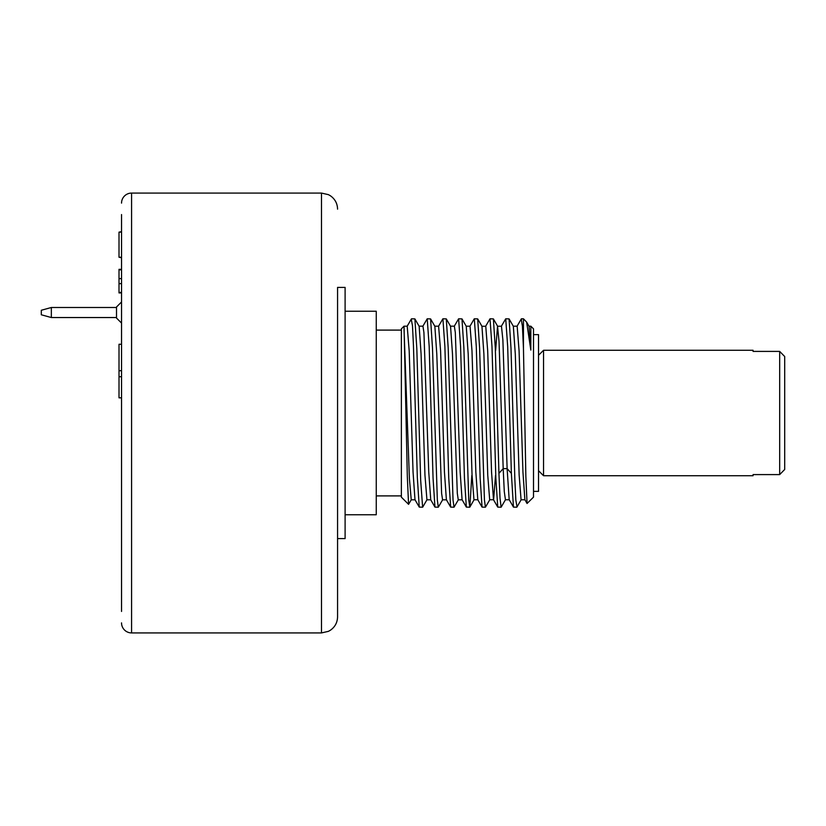 <?xml version="1.0" encoding="UTF-8"?>
<svg xmlns="http://www.w3.org/2000/svg" width="826" height="826" viewBox="0 0 826 826"><rect width="100%" height="100%" fill="white"/><g stroke="black" fill="none" stroke-linecap="round" stroke-linejoin="round"><path stroke-width="1.24" d="M121.536 509.177L121.536 371.153M121.536 421.198L121.536 480.484M121.536 301.965L116.507 306.993L116.507 318.051L121.536 323.069M121.536 214.554L121.536 611.447M121.536 203.124A10.046 10.046 0 0 1 131.582 193.077L321.49 193.077L321.49 632.923L131.582 632.923A10.046 10.046 0 0 1 121.536 622.876M337.566 287.396L337.566 616.846L337.566 538.604L345.103 538.604L345.103 287.396L337.566 287.396M345.103 514.763L376.253 514.763L376.253 311.237L345.103 311.237M408.571 504.345L407.321 476.571L404.038 326.177L401.364 328.851L401.364 497.149L408.571 504.345L411.296 499.72M411.513 318.805L414.879 318.898L416.82 348.675L420.682 480.35L422.623 507.195L419.247 507.092L417.316 477.201L413.454 345.598L412.484 325.754L411.245 319.187M442.695 499.72L438.317 507.205L437.336 500.04L432.494 348.066L430.583 318.908L427.218 318.805L429.179 346.476L433.051 478.058L434.951 507.102L438.317 507.195M458.399 499.709L454.021 507.195L453.04 500.04L448.198 348.014L446.288 318.898L442.912 318.805L444.884 346.497L448.745 478.048L450.655 507.102L454.021 507.195M471.832 475.425L469.839 507.102L468.745 500.029L463.892 348.045L461.982 318.898L458.616 318.805L460.578 346.486L464.449 478.027L466.349 507.102L469.726 507.195M489.808 499.72L485.42 507.195L484.439 500.029L479.596 348.045L477.686 318.898L474.32 318.805L476.282 346.497L480.143 478.048L482.054 507.102L485.42 507.195M517.024 506.885L515.837 500.029L514.856 479.576L510.995 348.138L509.095 318.908L505.719 318.805L507.68 346.528L511.377 473.35L513.452 507.102L516.818 507.195M498.935 473.35L495.301 348.076L493.39 318.898L490.014 318.805L491.986 346.517L495.848 478.048L497.748 507.102L501.124 507.195L500.029 498.326L498.935 473.35L503.189 468.621L504.283 491.604L505.45 499.792M422.84 326.27L427.218 318.805M407.208 326.198L409.19 350.874L413.052 472.007L414.982 499.709L419.257 507.092M419.03 326.177L422.953 326.177L423.924 332.579L428.756 472.09L430.738 499.792M438.606 326.198L440.588 350.813L444.45 472.059L446.381 499.72L450.655 507.102M454.238 326.28L458.616 318.805M485.636 326.28L490.014 318.805M501.33 326.291L505.719 318.805M521.247 319.012L522.435 326.446L523.457 348.365L523.457 318.805L521.413 318.805M404.038 329.626L409.397 478.522L411.234 499.802M414.879 318.898L419.154 326.291L421.084 353.931L424.956 475.198L426.928 499.802M430.583 318.908L434.858 326.291L436.789 353.982L441.611 493.401L442.581 499.823L446.505 499.823M450.428 326.177L454.362 326.177L455.322 332.599L460.154 472.059L462.085 499.709L466.349 507.102M470.046 326.177L471.976 350.678L475.848 471.997L477.779 499.709L482.054 507.102M485.75 326.177L487.691 350.813L491.553 472.038L493.483 499.709L497.748 507.102M493.607 499.823L495.528 475.425M501.465 326.177L502.879 339.868L507.123 468.621L509.177 499.709M446.288 318.898L450.552 326.28L452.483 353.889L457.305 493.339L458.275 499.823L462.199 499.813M461.982 318.898L466.256 326.291L468.187 353.91L472.049 475.022L473.969 499.823M477.686 318.898L481.95 326.28L483.891 353.962L487.753 475.229L489.684 499.823M495.61 350.575L497.541 326.177L499.038 341.541L503.189 468.621L507.123 468.621L511.377 473.35M517.159 326.177L519.089 350.998L522.951 472.162L524.882 499.72L527.071 503.488M523.457 318.805L526.637 322.099L530.829 350.09L530.829 326.177L533.503 328.851L533.503 497.149L527.06 503.488L525.852 476.375L523.457 348.365M533.503 334.623L538.521 334.623L538.521 491.377L533.503 491.377M538.521 355.304L543.549 350.276L543.549 475.724L538.521 470.696M543.549 350.276L753.054 350.276L753.054 351.401L779.672 351.401L784.7 356.522L779.672 351.401L779.672 474.599L753.054 474.599L753.054 475.724L543.549 475.724M779.672 474.599L784.7 469.478L779.672 474.599M784.7 356.522L784.7 469.478M509.084 318.908L513.349 326.291L515.29 353.993L519.141 475.064L521.072 499.823M526.627 322.109L529.053 326.311L530.829 350.09M51.346 317.545L51.346 307.499L41.3 310.256L41.3 314.778L51.346 317.545L116.507 317.545M51.346 307.499L116.507 307.499M121.536 292.92L119.016 292.92L119.016 269.338L121.536 269.338M121.536 292.425L119.016 292.425M121.536 269.813L119.016 269.813M121.536 278.61L119.016 278.61M121.536 283.628L119.016 283.628M121.536 397.833L119.016 397.833L119.016 344.266L121.536 344.266M121.536 370.698L119.016 370.698M121.536 376.728L119.016 376.728M121.536 232.137L119.016 232.137L121.536 231.662M121.536 257.258L119.016 257.258L119.016 232.137M121.536 257.733L119.016 257.258M131.582 193.077L131.582 632.923M321.49 193.077L328.449 194.657L330.524 195.855C335.067 199.128 337.411 203.557 337.566 209.154M321.49 632.923L328.449 631.343L330.524 630.145C335.067 626.872 337.411 622.443 337.566 616.846M401.364 495.899L376.253 495.899M401.364 330.101L376.253 330.101M411.389 318.939L407.135 326.291M434.961 507.102L430.687 499.709M442.808 318.908L438.534 326.291M427.001 499.709L422.726 507.092M411.183 499.802L415.106 499.802M426.887 499.802L430.811 499.802M434.734 326.198L438.658 326.198M404.038 326.198L407.259 326.198M470.046 326.218L466.122 326.218M477.903 499.751L473.969 499.751M485.75 326.27L481.826 326.27M493.607 499.74L489.684 499.74M501.465 326.239L497.541 326.239M474.207 318.898L469.932 326.291M509.188 499.689L513.473 507.092M517.035 326.291L521.32 318.898M516.9 507.092L521.196 499.678M501.206 507.081L505.502 499.658M469.839 507.102L474.103 499.709M497.655 326.291L493.38 318.898M505.378 499.761L509.301 499.761M513.235 326.198L517.159 326.198M521.072 499.771L524.995 499.771M528.939 326.218L530.829 326.218"/></g></svg>
